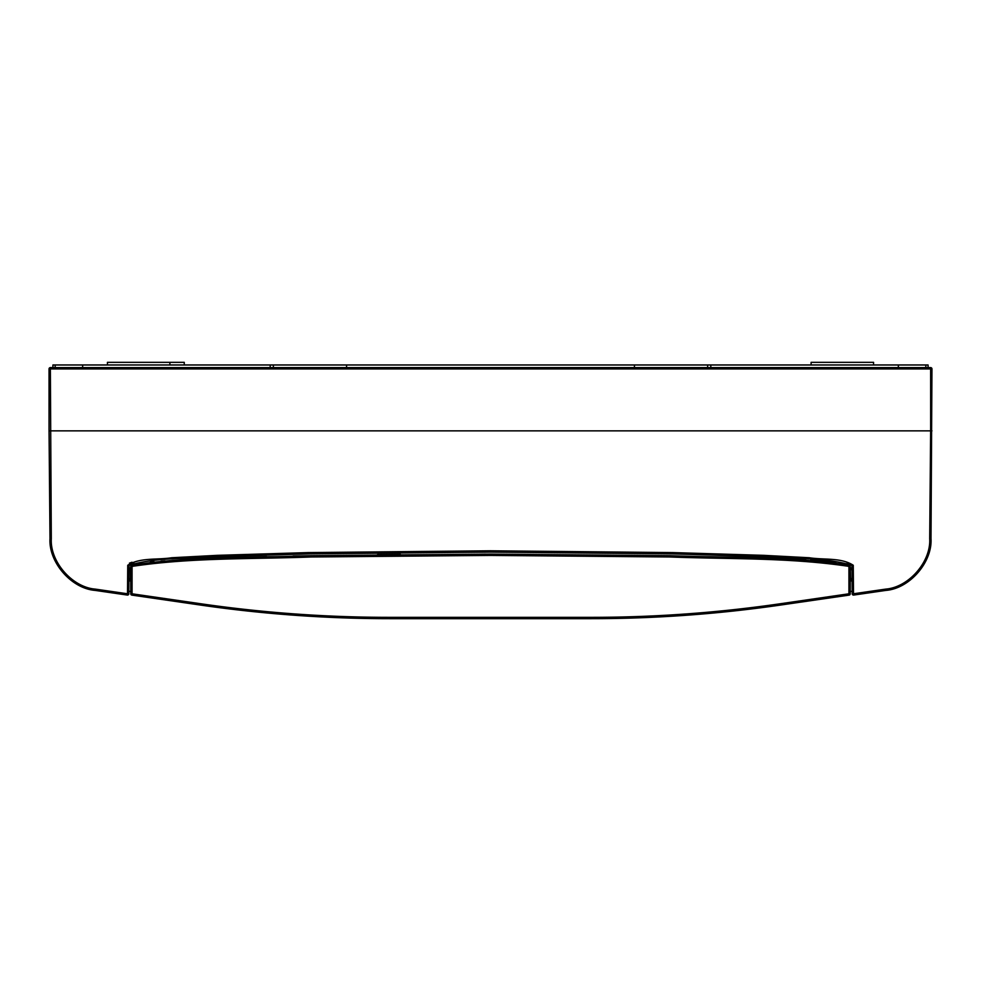 <?xml version="1.0" encoding="UTF-8"?>
<svg xmlns="http://www.w3.org/2000/svg" width="981" height="981" viewBox="0 0 981 981"><rect width="100%" height="100%" fill="white"/><g stroke="black" fill="none" stroke-linecap="round" stroke-linejoin="round"><path stroke-width="1.47" d="M52.925 367.605L52.925 364.969L634.425 364.969L634.425 367.605M707.644 367.605L707.644 364.969L634.425 364.969M811.115 364.969L811.115 362.332L873.568 362.332L873.568 364.969M107.432 364.969L107.432 362.332L169.885 362.332L169.885 364.969M169.885 362.332L184.256 362.332L184.256 364.969M930.638 430.855L49.05 430.855L49.05 368.93L50.362 368.93L51.306 538.692C49.921 561.757 72.287 587.374 95.329 589.115L127.493 593.775L127.738 565.277C139.805 557.331 157.352 560.053 171.712 557.748L217.218 555.344L308.292 552.585L490.512 550.782L672.721 552.585L763.794 555.344L809.3 557.748C823.66 560.053 841.208 557.355 853.262 565.277L853.507 593.775L852.195 593.775L851.937 565.277C823.464 556.95 792.023 559.023 762.262 556.583L671.691 553.873L490.512 552.095L309.322 553.873L218.763 556.583C188.99 559.023 157.561 556.95 129.063 565.277L128.805 593.775A1.312 1.312 0 0 1 127.297 595.062L95.132 590.403C71.515 588.612 48.572 562.346 49.994 538.692L49.05 430.855L931.95 430.855L930.638 430.855L930.638 368.93L50.362 368.93L50.362 367.605L930.638 367.605A1.312 1.312 0 0 1 931.95 368.93L931.006 538.692C932.428 562.346 909.485 588.612 885.868 590.403L853.703 595.062A1.312 1.312 0 0 1 852.195 593.775A1.312 1.312 0 0 0 853.703 595.062L853.507 593.775L885.671 589.115C908.713 587.374 931.079 561.757 929.694 538.692L930.638 430.855L929.694 538.692L931.006 538.692C932.428 562.346 909.485 588.612 885.868 590.403L885.671 589.115M707.644 364.969L710.808 364.969L710.808 367.605L710.808 364.969L925.843 364.969L925.843 367.605M928.075 367.605L928.075 364.969L925.843 364.969M346.575 367.605L346.575 364.969M898.351 364.969L898.351 367.605M270.192 364.969L270.192 367.605M82.649 364.969L82.649 367.605M55.157 364.969L55.157 367.605M50.362 367.605A1.312 1.312 0 0 0 49.05 368.93A1.312 1.312 0 0 1 50.362 367.605M273.356 364.969L273.356 367.605M318.371 553.689L316.569 553.725M318.862 553.676L320.1 553.652M322.614 553.603L324.024 553.578L322.614 553.603M313.895 553.775L312.841 553.799M315.796 553.738L325.177 553.554M309.971 553.86C329.591 553.456 329.591 553.456 309.971 553.86L382.762 552.695L309.971 553.86C290.315 554.29 290.315 554.29 309.971 553.86M671.029 553.86C651.409 553.456 651.409 553.456 671.029 553.86C651.409 553.456 651.409 553.456 671.029 553.86C651.409 553.456 651.409 553.456 671.029 553.86L598.238 552.695L671.029 553.86C690.685 554.29 690.685 554.29 671.029 553.86L671.678 553.873M676.387 553.971L682.04 554.093M684.382 554.155L685.694 554.179M679.465 554.032L681.807 554.093M685.192 554.167L683.389 554.13M785.94 557.674L774.365 557.11M769.435 556.889L782.249 557.49L774.61 557.649M768.92 556.865L771.74 556.987M816.253 559.562L810.711 559.685L831.802 561.463L820.79 559.918M849.705 563.805L853.262 565.277M847.192 564.406L847.179 563.143L851.937 565.277M743.88 555.871L733.322 555.504L743.88 555.871M309.861 553.86L299.193 554.093M805.977 558.839L790.33 557.907L805.977 558.839M751.679 556.166L755.566 556.313M132.018 562.236L129.443 563.131M51.306 538.692L49.994 538.692C48.572 562.346 71.515 588.612 95.132 590.403L95.329 589.115M133.821 563.143L133.808 564.406M813.911 559.918L814.831 559.979M821.244 560.482L820.447 560.421M819.576 560.347L818.706 560.274M819.098 560.31L818.473 560.261M818.375 560.249L817.762 560.2M829.362 561.218L817.038 560.151M824.567 560.237L825.438 560.323M774.512 557.122L785.573 558.189M774.512 557.649L772.157 557.539M768.92 557.392L769.864 557.441M755.664 556.84L752.096 556.705M129.063 565.277L127.738 565.277M128.805 593.775L127.493 593.775L127.297 595.062A1.312 1.312 0 0 0 128.805 593.775M852.048 577.834A11.355 11.355 0 0 1 850.515 580.875L850.245 567.692M128.916 581.059L130.485 580.875A11.355 11.355 0 0 1 128.952 577.834A11.355 11.355 0 0 0 130.485 580.875L130.485 567.692A11.355 11.355 0 0 0 129.014 570.55A11.355 11.355 0 0 1 130.485 567.692L130.755 567.692M130.755 593.799L130.755 566.38A1.312 1.312 0 0 1 131.454 565.215C190.608 556.092 251.038 557.981 310.781 555.675L490.525 554.093L670.244 555.675C729.974 557.993 790.428 556.068 849.583 565.228L850.245 565.951L850.245 593.799A1.312 1.312 0 0 1 849.117 595.111L780.704 605.032A1317.765 1317.765 0 0 1 591.617 618.668L389.383 618.668A1317.765 1317.765 0 0 1 200.296 605.032L131.883 595.111L132.067 593.799L200.48 603.72A1316.441 1316.441 0 0 0 389.383 617.343L591.617 617.343A1316.441 1316.441 0 0 0 780.52 603.72L848.933 593.799L848.933 566.38C789.815 557.502 729.57 559.231 669.913 556.987L490.5 555.418L311.087 556.987C251.443 559.231 191.185 557.502 132.067 566.38L131.454 565.215A1.312 1.312 0 0 0 130.755 566.38L132.067 566.38L132.067 593.799L130.755 593.799A1.312 1.312 0 0 0 131.883 595.111L130.755 593.799M849.583 565.228L848.933 566.38L850.159 565.694M485.362 554.093L220.933 558.103L132.975 564.639M491.763 555.418L488.746 555.418M835.861 562.628L826.909 561.745M820.042 561.193L815.898 560.899M809.018 560.445L805.487 560.225M790.858 559.428L782.249 559.011M768.945 558.447L760.398 558.115M400.493 554.473L377.44 554.694M311.21 555.675L293.037 556.043M266.574 556.668L249.787 557.134M220.75 558.103L212.252 558.434M198.689 559.023L190.155 559.428M175.391 560.237L171.933 560.445M165.029 560.899L161.043 561.193M154.017 561.757L150.412 562.088M849.117 595.111L848.933 593.799L850.245 593.799M930.638 367.605L930.638 368.93L931.95 368.93M853.507 595.075A1.312 1.312 0 0 1 852.195 593.775M389.383 617.343L389.383 618.668A1317.765 1317.765 0 0 1 200.296 605.032L200.48 603.72M780.52 603.72L780.704 605.032A1317.765 1317.765 0 0 1 591.617 618.668L591.617 617.343M129.786 579.759L128.928 579.771M851.214 579.759L852.072 579.771M850.515 580.875L852.084 581.059M852.17 591.273L850.245 591.445M128.83 591.273L130.755 591.445M851.986 570.55A11.355 11.355 0 0 0 850.515 567.692"/></g></svg>
